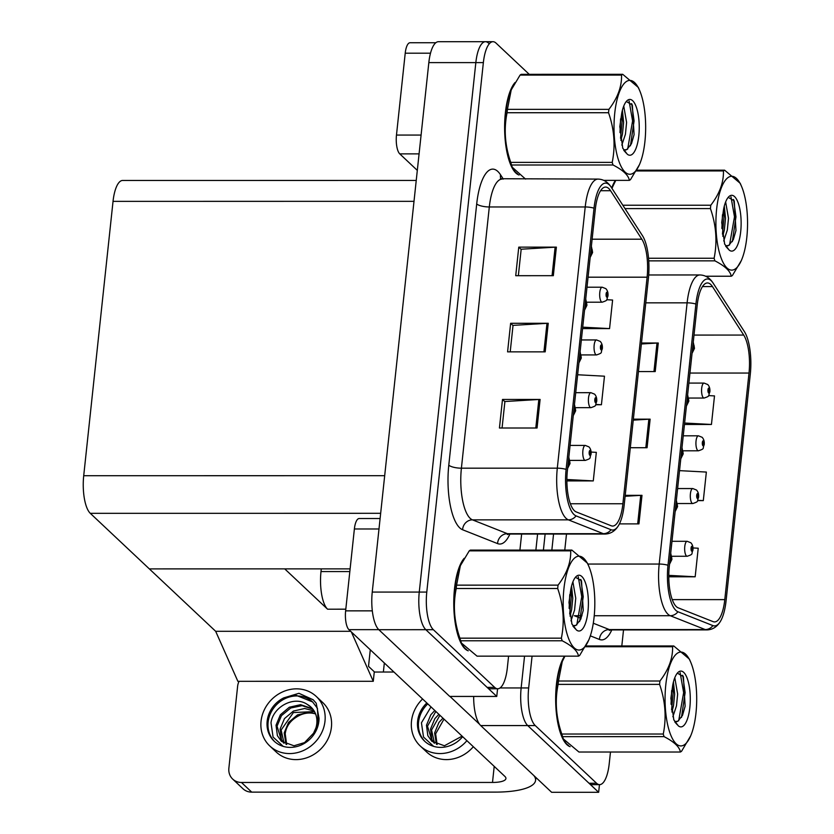 <?xml version="1.0" encoding="UTF-8"?>
<svg xmlns="http://www.w3.org/2000/svg" width="834" height="834" viewBox="0 0 834 834"><rect width="100%" height="100%" fill="white"/><g stroke="black" fill="none" stroke-linecap="round" stroke-linejoin="round"><path stroke-width="1.25" d="M351.364 631.964L373.267 681.305L237.878 681.315L215.672 631.307L149.338 568.892L284.728 568.882L327.574 609.195A29.961 10.102 -90 0 1 320.996 571.571L321.288 568.882M473.67 696.432A29.961 10.102 90 0 0 480.718 725.57L551.639 792.3L598.645 792.3L599.469 784.638M500.056 687.946L521.146 687.946L524.544 656.149L521.146 687.946A29.961 10.102 90 0 0 527.724 725.57L598.645 792.3M537.596 534.041L535.876 550.096L537.596 534.041M384.338 662.988L383.369 672.027M374.539 672.037L368.513 666.356L370.286 649.759L368.513 666.356L374.289 671.787L373.267 681.305M215.672 631.307L350.655 631.296M488.526 43.107A29.961 10.102 90 0 0 485.471 41.7A29.961 10.102 90 0 0 475.839 62.602L419.262 592.077A29.961 10.102 90 0 0 425.83 629.691L496.762 696.432L497.575 688.769M529.225 74.32L496.042 43.107A29.961 10.102 90 0 0 492.988 41.7L438.455 41.7A29.961 10.102 90 0 0 428.832 62.602L372.245 592.077A29.961 10.102 90 0 0 378.824 629.701L449.745 696.432L496.762 696.432M416.239 180.436L122.661 180.457A29.961 10.102 -90 0 0 113.038 201.359L83.713 475.714A29.961 10.102 -90 0 0 90.291 513.327L149.338 568.892L350.113 568.871M564.576 656.139A47.934 16.159 90 0 0 555.705 702.77A47.934 16.159 90 0 0 566.932 744.689A47.934 16.159 90 0 0 570.143 746.68M676.291 606.589A31.963 10.769 -90 0 1 669.285 566.463L697.193 305.244A31.963 10.769 -90 0 1 707.461 282.955A31.963 10.769 -90 0 1 712.455 286.583L743.719 335.07A31.963 10.769 -90 0 1 749.005 373.059L724.788 599.625A31.963 10.769 -90 0 1 714.519 621.924A31.963 10.769 -90 0 1 713.101 621.643L678.125 607.798A31.963 10.769 -90 0 1 676.291 606.589M675.884 610.394A35.956 12.124 90 0 0 677.948 611.76L712.924 625.604A35.956 12.124 90 0 0 720.305 621.559A35.956 12.124 90 0 0 726.07 600.834L750.287 374.268A35.956 12.124 90 0 0 744.522 331.807A35.956 12.124 90 0 0 744.345 331.536L713.08 283.049A35.956 12.124 90 0 0 695.91 304.035L667.992 565.254A35.956 12.124 90 0 0 675.884 610.394M532.071 656.149L528.673 687.946L521.146 687.946A29.961 10.102 90 0 0 527.724 725.57L589.023 783.241A29.961 10.102 90 0 0 592.077 784.638L599.594 784.638A29.961 10.102 90 0 0 609.216 763.736L610.478 752.018M641.388 343.983L657.004 343.045A7.986 2.273 6.1 0 1 658.276 343.003L641.492 343.003M638.437 371.568L655.222 371.568L658.276 343.003M625.104 496.293L640.731 495.354A7.986 2.273 6.1 0 1 641.992 495.323L625.208 495.323M619.422 523.877L638.948 523.877L641.992 495.323M633.246 420.138L648.862 419.2A7.986 2.273 6.1 0 1 650.134 419.158L633.35 419.158M630.296 447.722L647.08 447.722L650.134 419.158M615.419 180.363A47.934 16.159 90 0 0 611.708 187.973M545.123 534.041L543.403 550.096M528.673 687.946A29.961 10.102 90 0 0 535.251 725.57L596.539 783.241A29.961 10.102 90 0 0 599.594 784.638M621.81 645.975L623.519 629.92M668.785 576.784L695.17 576.784L698.225 548.219L692.991 547.938M684.453 424.464L711.444 424.464L714.498 395.91L708.608 395.597M697.61 500.619L703.302 500.619L706.356 472.065L679.522 470.637M703.302 500.619L697.766 500.327M695.17 576.784L668.785 575.366M711.444 424.464L684.61 423.036M464.194 558.3A47.934 16.159 90 0 0 453.769 604.452A47.934 16.159 90 0 0 465.038 648.821A47.934 16.159 90 0 0 468.249 650.801M515.047 82.514A47.934 16.159 90 0 0 504.622 128.665A47.934 16.159 90 0 0 515.892 173.034A47.934 16.159 90 0 0 519.102 175.025M574.407 510.721A31.963 10.769 -90 0 1 567.391 470.595L595.309 209.376A31.963 10.769 -90 0 1 605.578 187.077A31.963 10.769 -90 0 1 610.561 190.715L641.836 239.202A31.963 10.769 -90 0 1 647.111 277.19L622.894 503.757A31.963 10.769 -90 0 1 612.636 526.056A31.963 10.769 -90 0 1 611.207 525.774L576.242 511.93A31.963 10.769 -90 0 1 574.407 510.721M574 514.526A35.956 12.124 90 0 0 576.054 515.892L611.03 529.736A35.956 12.124 90 0 0 618.421 525.681A35.956 12.124 90 0 0 624.186 504.966L648.393 278.389A35.956 12.124 90 0 0 642.628 235.928A35.956 12.124 90 0 0 642.451 235.657L611.186 187.181A35.956 12.124 90 0 0 594.027 208.166L566.109 469.386A35.956 12.124 90 0 0 574 514.526M485.471 41.7A29.961 10.102 90 0 0 475.839 62.602L419.262 592.077A29.961 10.102 90 0 0 425.83 629.691L487.129 687.372A29.961 10.102 90 0 0 490.183 688.769L497.71 688.769A29.961 10.102 90 0 0 507.333 667.867L508.584 656.149M518.352 275.7L521.177 249.22L555.121 247.177A7.986 2.273 6.1 0 1 556.382 247.135L518.769 247.135L515.725 275.7L553.328 275.689L556.382 247.135M521.156 249.387L518.769 247.135M502.068 428.009L504.904 401.529L538.837 399.486A7.986 2.273 6.1 0 1 540.109 399.444L502.495 399.455L499.441 428.009L537.054 428.009L540.109 399.444M504.883 401.696L502.495 399.455M510.21 351.854L513.035 325.375L546.979 323.331A7.986 2.273 6.1 0 1 548.24 323.29L510.637 323.29L507.583 351.854L545.196 351.854L548.24 323.29M513.025 325.541L510.637 323.29M492.988 41.7A29.961 10.102 90 0 0 483.366 62.602L426.779 592.077A29.961 10.102 90 0 0 433.357 629.691L494.656 687.372A29.961 10.102 90 0 0 497.71 688.769M519.916 550.106L521.636 534.052M566.891 480.905L593.276 480.905L596.331 452.351L591.097 452.07M582.57 328.596L609.56 328.596L612.604 300.042L606.714 299.719M595.716 404.751L601.418 404.751L604.473 376.197L577.628 374.758M601.418 404.751L595.872 404.459M593.276 480.905L566.891 479.498M609.56 328.596L582.716 327.168M709.817 391.824A4.994 1.22 -174.8 0 0 709.87 391.667A4.994 1.22 -174.8 0 0 709.598 391.219A2.492 0.844 90 0 0 709.046 388.185A2.492 0.844 90 0 0 707.983 389.812A2.492 0.844 90 0 0 708.535 392.95A2.492 0.844 90 0 0 709.578 391.427L709.109 390.906L708.691 391.521L708.785 389.572L709.598 391.219M708.473 390.906L709.109 390.906M709.578 391.427A4.994 1.616 7 0 1 709.838 392.032C707.826 396.067 711.016 395.691 704.084 398.058A7.485 2.523 -90 0 1 703.323 397.703A7.485 2.523 -90 0 1 701.592 389.426A7.485 2.523 -90 0 1 704.084 383.077L707.764 384.547C709.432 386.371 710.141 388.738 709.87 391.667M708.462 390.823L709.119 390.823M694.409 348.299A4.994 1.22 -174.8 0 0 694.461 348.153A4.994 1.22 -174.8 0 0 694.19 347.695A2.492 0.844 90 0 0 693.638 344.671A2.492 0.844 90 0 0 692.96 344.88M693.064 347.392L693.7 347.392L693.273 347.997L693.377 346.047L694.19 347.695M692.616 348.101A2.492 0.844 90 0 0 693.127 349.425A2.492 0.844 90 0 0 694.169 347.903L693.7 347.392M694.169 347.903A4.994 1.616 7 0 1 694.42 348.518L692.064 353.324M693.054 347.309L693.7 347.309M607.923 295.955A4.994 1.22 -174.8 0 0 607.986 295.799A4.994 1.22 -174.8 0 0 607.715 295.351A2.492 0.844 90 0 0 607.152 292.317A2.492 0.844 90 0 0 606.099 293.943A2.492 0.844 90 0 0 606.641 297.081A2.492 0.844 90 0 0 607.694 295.559L607.215 295.038L606.798 295.653L606.902 293.704L607.715 295.351M606.579 295.038L607.215 295.038M607.694 295.559A4.994 1.616 7 0 1 607.944 296.164C605.943 300.188 609.122 299.823 602.2 302.189A7.485 2.523 -90 0 1 601.439 301.835A7.485 2.523 -90 0 1 599.698 293.547A7.485 2.523 -90 0 1 602.2 287.209L605.87 288.679C607.538 290.503 608.247 292.87 607.986 295.799M606.579 294.955L607.225 294.955M592.515 252.431A4.994 1.22 -174.8 0 0 592.578 252.285A4.994 1.22 -174.8 0 0 592.307 251.826A2.492 0.844 90 0 0 591.744 248.793A2.492 0.844 90 0 0 591.066 249.012M591.17 251.524L591.806 251.524L591.389 252.129L591.494 250.179L592.307 251.826M590.722 252.233A2.492 0.844 90 0 0 591.233 253.557A2.492 0.844 90 0 0 592.276 252.035L591.806 251.524M592.276 252.035A4.994 1.616 7 0 1 592.536 252.65L590.17 257.456M591.16 251.441L591.817 251.441M586.886 305.171A4.994 1.22 -174.8 0 0 586.938 305.015A4.994 1.22 -174.8 0 0 586.667 304.566A2.492 0.844 90 0 0 586.104 301.533A2.492 0.844 90 0 0 585.437 301.752M585.541 304.254L586.166 304.254L585.749 304.869L585.854 302.919L586.667 304.566M585.093 304.973A2.492 0.844 90 0 0 585.604 306.297A2.492 0.844 90 0 0 586.646 304.775L586.166 304.254M586.646 304.775A4.994 1.616 7 0 1 586.896 305.38L584.53 310.196M585.531 304.181L586.177 304.181M581.246 357.911A4.994 1.22 -174.8 0 0 581.298 357.755A4.994 1.22 -174.8 0 0 581.027 357.306A2.492 0.844 90 0 0 580.474 354.273A2.492 0.844 90 0 0 579.797 354.481M579.901 356.994L580.537 356.994L580.12 357.609L580.214 355.659L581.027 357.306M579.453 357.713A2.492 0.844 90 0 0 579.964 359.037A2.492 0.844 90 0 0 581.006 357.515L580.537 356.994M581.006 357.515A4.994 1.616 7 0 1 581.267 358.12L578.9 362.926M579.891 356.91L580.537 356.91M575.606 410.651A4.994 1.22 -174.8 0 0 575.668 410.495A4.994 1.22 -174.8 0 0 575.397 410.047A2.492 0.844 90 0 0 574.834 407.013A2.492 0.844 90 0 0 574.167 407.221M574.261 409.734L574.897 409.734L574.48 410.338L574.584 408.389L575.397 410.047M573.823 410.443A2.492 0.844 90 0 0 574.324 411.767A2.492 0.844 90 0 0 575.366 410.245L574.897 409.734M575.366 410.245A4.994 1.616 7 0 1 575.627 410.86L573.26 415.666M574.251 409.65L574.907 409.65M569.976 463.381A4.994 1.22 -174.8 0 0 570.029 463.235A4.994 1.22 -174.8 0 0 569.758 462.776A2.492 0.844 90 0 0 569.195 459.753A2.492 0.844 90 0 0 568.527 459.961M568.632 462.474L569.257 462.474L568.84 463.078L568.944 461.129L569.758 462.776M568.183 463.183A2.492 0.844 90 0 0 568.694 464.507A2.492 0.844 90 0 0 569.737 462.985L569.257 462.474M569.737 462.985A4.994 1.616 7 0 1 569.987 463.6L567.62 468.406M568.621 462.39L569.268 462.39M688.769 401.039A4.994 1.22 -174.8 0 0 688.832 400.893A4.994 1.22 -174.8 0 0 688.561 400.435A2.492 0.844 90 0 0 687.998 397.401A2.492 0.844 90 0 0 687.32 397.62M687.424 400.132L688.06 400.132L687.643 400.737L687.748 398.788L688.561 400.435M686.976 400.841A2.492 0.844 90 0 0 687.487 402.165A2.492 0.844 90 0 0 688.53 400.643L688.06 400.132M688.53 400.643A4.994 1.616 7 0 1 688.79 401.258L686.424 406.064M687.414 400.049L688.071 400.049M683.14 453.779A4.994 1.22 -174.8 0 0 683.192 453.623A4.994 1.22 -174.8 0 0 682.921 453.175A2.492 0.844 90 0 0 682.358 450.141A2.492 0.844 90 0 0 681.691 450.36M681.795 452.862L682.421 452.862L682.004 453.477L682.108 451.528L682.921 453.175M681.347 453.581A2.492 0.844 90 0 0 681.858 454.905A2.492 0.844 90 0 0 682.9 453.383L682.421 452.862M682.9 453.383A4.994 1.616 7 0 1 683.15 453.998L680.784 458.804M681.785 452.789L682.431 452.789M677.5 506.519A4.994 1.22 -174.8 0 0 677.552 506.363A4.994 1.22 -174.8 0 0 677.281 505.915A2.492 0.844 90 0 0 676.728 502.881A2.492 0.844 90 0 0 676.051 503.1M676.155 505.602L676.791 505.602L676.374 506.217L676.468 504.268L677.281 505.915M675.707 506.321A2.492 0.844 90 0 0 676.218 507.645A2.492 0.844 90 0 0 677.26 506.123L676.791 505.602M677.26 506.123A4.994 1.616 7 0 1 677.521 506.728L675.154 511.534M676.145 505.519L676.801 505.519M671.86 559.26A4.994 1.22 -174.8 0 0 671.923 559.103A4.994 1.22 -174.8 0 0 671.651 558.655A2.492 0.844 90 0 0 671.089 555.621A2.492 0.844 90 0 0 670.421 555.83M670.515 558.342L671.151 558.342L670.734 558.947L670.838 556.997L671.651 558.655M670.077 559.051A2.492 0.844 90 0 0 670.578 560.375A2.492 0.844 90 0 0 671.631 558.853L671.151 558.342M671.631 558.853A4.994 1.616 7 0 1 671.881 559.468L669.514 564.274M670.515 558.259L671.161 558.259M704.177 444.564A4.994 1.22 -174.8 0 0 704.24 444.407A4.994 1.22 -174.8 0 0 703.969 443.959A2.492 0.844 90 0 0 703.406 440.925A2.492 0.844 90 0 0 702.353 442.552A2.492 0.844 90 0 0 702.895 445.69A2.492 0.844 90 0 0 703.948 444.168L703.469 443.646L703.052 444.261L703.156 442.312L703.969 443.959M702.833 443.646L703.469 443.646M703.948 444.168A4.994 1.616 7 0 1 704.198 444.772C702.197 448.796 705.376 448.431 698.454 450.798A7.485 2.523 -90 0 1 697.693 450.443A7.485 2.523 -90 0 1 695.952 442.156A7.485 2.523 -90 0 1 698.454 435.817L702.124 437.287C703.792 439.111 704.501 441.478 704.24 444.407M702.833 443.563L703.479 443.563M698.548 497.304A4.994 1.22 -174.8 0 0 698.6 497.147A4.994 1.22 -174.8 0 0 698.329 496.699A2.492 0.844 90 0 0 697.777 493.665A2.492 0.844 90 0 0 696.713 495.292A2.492 0.844 90 0 0 697.266 498.419A2.492 0.844 90 0 0 698.308 496.897L697.829 496.386L697.412 496.991L697.516 495.042L698.329 496.699M697.203 496.386L697.829 496.386M698.308 496.897A4.994 1.616 7 0 1 698.558 497.512C696.557 501.536 699.736 501.171 692.814 503.538A7.485 2.523 -90 0 1 692.053 503.183A7.485 2.523 -90 0 1 690.323 494.896A7.485 2.523 -90 0 1 692.814 488.557L696.494 490.027C698.162 491.841 698.861 494.218 698.6 497.147M697.193 496.303L697.839 496.303M692.908 550.033A4.994 1.22 -174.8 0 0 692.971 549.887A4.994 1.22 -174.8 0 0 692.689 549.429A2.492 0.844 90 0 0 692.137 546.406A2.492 0.844 90 0 0 691.084 548.032A2.492 0.844 90 0 0 691.626 551.159A2.492 0.844 90 0 0 692.668 549.637L692.199 549.126L691.782 549.731L691.886 547.782L692.689 549.429M691.563 549.126L692.199 549.126M692.668 549.637A4.994 1.616 7 0 1 692.929 550.252C690.917 554.276 694.107 553.912 687.185 556.268A7.485 2.523 -90 0 1 686.413 555.924A7.485 2.523 -90 0 1 684.683 547.636A7.485 2.523 -90 0 1 687.185 541.297L690.854 542.767C692.522 544.581 693.231 546.958 692.971 549.887M691.553 549.043L692.21 549.043M602.294 348.695A4.994 1.22 -174.8 0 0 602.346 348.539A4.994 1.22 -174.8 0 0 602.075 348.091A2.492 0.844 90 0 0 601.512 345.057A2.492 0.844 90 0 0 600.459 346.683A2.492 0.844 90 0 0 601.012 349.811A2.492 0.844 90 0 0 602.054 348.289L601.575 347.778L601.158 348.383L601.262 346.433L602.075 348.091M600.949 347.778L601.575 347.778M602.054 348.289A4.994 1.616 7 0 1 602.304 348.904C600.303 352.928 603.482 352.563 596.56 354.93A7.485 2.523 -90 0 1 595.799 354.575A7.485 2.523 -90 0 1 594.069 346.287A7.485 2.523 -90 0 1 596.56 339.949L600.24 341.419C601.908 343.233 602.607 345.61 602.346 348.539M600.939 347.695L601.585 347.695M596.654 401.425A4.994 1.22 -174.8 0 0 596.706 401.279A4.994 1.22 -174.8 0 0 596.435 400.82A2.492 0.844 90 0 0 595.883 397.797A2.492 0.844 90 0 0 594.83 399.423A2.492 0.844 90 0 0 595.372 402.551A2.492 0.844 90 0 0 596.414 401.029L595.945 400.518L595.528 401.123L595.622 399.173L596.435 400.82M595.309 400.518L595.945 400.518M596.414 401.029A4.994 1.616 7 0 1 596.675 401.644C594.663 405.668 597.853 405.303 590.931 407.659A7.485 2.523 -90 0 1 590.159 407.315A7.485 2.523 -90 0 1 588.429 399.027A7.485 2.523 -90 0 1 590.92 392.678L594.6 394.159C596.268 395.973 596.977 398.35 596.706 401.279M595.299 400.435L595.956 400.435M591.025 454.165A4.994 1.22 -174.8 0 0 591.077 454.019A4.994 1.22 -174.8 0 0 590.806 453.56A2.492 0.844 90 0 0 590.243 450.527A2.492 0.844 90 0 0 589.19 452.153A2.492 0.844 90 0 0 589.732 455.291A2.492 0.844 90 0 0 590.785 453.769L590.305 453.258L589.888 453.863L589.992 451.913L590.806 453.56M589.68 453.258L590.305 453.258M590.785 453.769A4.994 1.616 7 0 1 591.035 454.384C589.033 458.408 592.213 458.033 585.291 460.399A7.485 2.523 -90 0 1 584.53 460.055A7.485 2.523 -90 0 1 582.799 451.767A7.485 2.523 -90 0 1 585.291 445.419L588.971 446.899C590.639 448.713 591.337 451.09 591.077 454.019M589.669 453.175L590.316 453.175M378.99 528.985L354.377 528.985L345.63 610.853L372.318 610.853M449.964 696.432L479.623 724.329M535.876 777.476L535.574 780.363A59.923 17.055 -173.9 0 1 495.24 792.112L251.722 792.133A14.981 13.448 133.3 0 1 242.975 788.755L232.707 779.102A14.981 13.448 -46.7 0 0 241.453 782.469L492.498 782.448L494.208 766.373M239.045 681.315A14.981 13.448 -46.7 0 0 237.617 686.319L228.87 768.187A14.981 13.448 -46.7 0 0 232.707 779.102M374.257 672.037L393.95 672.027M492.498 782.448A19.974 5.682 6.1 0 0 505.936 778.529A19.974 5.682 6.1 0 0 504.883 776.412L348.914 629.66A14.981 5.046 -90 0 1 345.63 610.853M354.377 528.985A14.981 5.046 -90 0 1 359.193 518.529L380.106 518.529M535.574 780.363A59.923 17.055 -173.9 0 0 533.885 775.599M430.5 53.199L405.22 53.199L396.473 135.066L421.087 135.066M417.313 170.386L399.767 153.873A14.981 5.046 -90 0 1 396.473 135.066M405.22 53.199A14.981 5.046 -90 0 1 410.036 42.753L435.817 42.742M422.588 698.986A33.954 30.472 -46.7 0 0 411.496 721.201A33.954 30.472 -46.7 0 0 420.19 745.93A33.954 30.472 -46.7 0 0 466.904 740.675M426.841 702.979A27.459 24.645 -46.7 0 0 417.605 721.201A27.459 24.645 -46.7 0 0 424.642 741.207A27.459 24.645 -46.7 0 0 462.661 736.683M427.8 703.886A27.459 24.645 -46.7 0 0 418.564 722.108A27.459 24.645 -46.7 0 0 425.132 741.645M433.67 746.378L423.516 737.048L421.441 722.797L430.99 706.888M436.432 744.262L434.618 732.888L438.955 722.442L442.969 718.157M437.12 744.543L435.64 733.847L443.99 719.116M433.899 742.875L431.908 739.487L430.542 729.052L434.879 718.606L438.892 714.321M434.493 743.25L431.564 730.011L439.904 715.28M462.078 736.141L444.407 745.773L431.699 741.134L427.832 735.661L426.476 725.215L430.813 714.78L434.816 710.485M432.221 741.603L427.488 726.174L435.838 711.444M420.19 745.93L426.612 751.966A33.954 30.472 -46.7 0 0 473.326 746.722M568.569 745.45A47.434 15.992 -90 0 1 566.984 744.22A47.434 15.992 -90 0 1 555.861 702.322A47.434 15.992 -90 0 1 564.899 656.233M517.528 173.795A47.434 15.992 -90 0 1 515.944 172.565A47.434 15.992 -90 0 1 504.82 130.667A47.434 15.992 -90 0 1 513.848 84.578M611.864 188.223A47.434 15.992 -90 0 1 615.742 180.446M466.686 649.582A47.434 15.992 -90 0 1 465.091 648.341A47.434 15.992 -90 0 1 453.977 606.454A47.434 15.992 -90 0 1 463.006 560.365M695.963 713.185A46.933 15.825 90 0 0 690.698 662.165A46.933 15.825 90 0 0 665.803 684.797A46.933 15.825 90 0 0 671.891 737.61A46.933 15.825 90 0 0 690.698 735.817A46.933 15.825 90 0 0 695.963 713.185M585.875 645.975L673.757 645.964L689.384 659.1L690.698 662.165M673.757 645.964A53.929 18.181 90 0 0 672.6 646.725L585.447 646.736M564.941 656.139L562.252 661.591L558.478 681.013L659.944 681.013C668.691 669.629 672.913 658.203 672.6 646.725M659.944 681.013A53.929 18.181 90 0 0 659.757 682.681A53.929 18.181 90 0 0 659.579 684.38L558.113 684.38C554.787 700.873 556.017 717.417 561.803 734.035A53.929 18.181 90 0 0 562.606 736.651L563.315 738.893L578.942 752.018L680.408 752.018A53.929 18.181 90 0 0 681.566 751.257L690.698 735.817M562.158 661.81A46.933 15.825 90 0 0 562.001 662.175A46.933 15.825 90 0 0 556.737 684.808A46.933 15.825 90 0 0 562.001 735.817L563.315 738.893M558.478 681.013A53.929 18.181 90 0 0 558.29 682.692A53.929 18.181 90 0 0 558.113 684.38M672.861 716.76L676.468 705.898L677.646 694.086L674.8 677.719M671.881 711.996L673.486 705.898L674.654 694.086L673.445 681.899M674.914 721.546L677.834 721.243L682.493 715.416L685.131 706.294L683.4 676.614L677.375 673.174M675.926 721.817L677.604 721.379M673.695 719.648L678.24 725.768A27.908 9.403 90 0 0 689.854 707.43A27.908 9.403 90 0 0 687.331 678.688A27.908 9.403 90 0 0 677.51 672.934A27.908 9.403 90 0 0 672.715 685.162L670.88 698.277L673.82 719.94M678.24 725.768L674.383 720.659M561.803 734.035L663.27 734.035A53.929 18.181 90 0 0 664.072 736.641L562.606 736.651M663.27 734.035C666.595 717.553 665.365 700.998 659.579 684.38M680.408 752.018C679.533 746.899 674.081 741.78 664.072 736.641M671.036 704.25L671.641 690.521M678.688 720.774L683.64 692.616L680.117 672.579M671.579 709.942L673.184 692.616L672.746 685.006M681.482 717.459L685.131 692.616L682.733 675.259M644.922 141.53A46.933 15.825 90 0 0 639.647 90.51A46.933 15.825 90 0 0 614.752 113.143A46.933 15.825 90 0 0 620.85 165.956A46.933 15.825 90 0 0 639.657 164.152A46.933 15.825 90 0 0 644.922 141.53M622.717 74.309A53.929 18.181 90 0 0 621.549 75.07L520.082 75.081A53.929 18.181 90 0 1 521.25 74.32L622.717 74.309L638.344 87.445L639.647 90.51M520.082 75.081L511.211 89.936L507.426 109.358L608.903 109.358C617.65 97.974 621.872 86.548 621.549 75.07M608.903 109.358A53.929 18.181 90 0 0 608.705 111.026A53.929 18.181 90 0 0 608.539 112.726L507.072 112.726C503.746 129.218 504.966 145.762 510.752 162.38A53.929 18.181 90 0 0 511.555 164.996L512.274 167.238L525.545 179.102M511.117 90.155A46.933 15.825 90 0 0 510.961 90.52A46.933 15.825 90 0 0 505.685 113.153A46.933 15.825 90 0 0 510.961 164.162L512.274 167.238M507.426 109.358A53.929 18.181 90 0 0 507.239 111.037A53.929 18.181 90 0 0 507.072 112.726M621.82 145.106L625.427 134.243L626.595 122.431L623.749 106.064M620.84 140.341L622.435 134.243L623.613 122.431L622.404 110.244M623.874 149.891L626.782 149.588L631.453 143.761L634.08 134.639L632.349 104.959L626.334 101.519M624.885 150.162L626.563 149.713M622.654 147.993L627.189 154.113A27.908 9.403 90 0 0 638.802 135.775A27.908 9.403 90 0 0 636.29 107.033A27.908 9.403 90 0 0 626.47 101.279A27.908 9.403 90 0 0 621.674 113.507L619.829 126.622L622.769 148.285M627.189 154.113L623.342 149.005M603.774 180.363L629.368 180.363A53.929 18.181 90 0 0 630.525 179.602L639.407 164.736M510.752 162.38L612.219 162.38A53.929 18.181 90 0 0 613.021 164.986L511.555 164.996M612.219 162.38C615.555 145.898 614.324 129.343 608.539 112.726M629.368 180.363C628.482 175.244 623.04 170.126 613.021 164.986M619.985 132.596L620.6 118.866M627.648 149.119L632.589 120.961L629.076 100.924M620.538 138.288L622.143 120.961L621.695 113.351M630.441 145.804L634.08 120.961L631.682 103.604M746.816 237.398A46.933 15.825 90 0 0 741.541 186.389A46.933 15.825 90 0 0 716.646 209.011A46.933 15.825 90 0 0 722.744 261.824A46.933 15.825 90 0 0 741.541 260.031A46.933 15.825 90 0 0 746.816 237.398M636.717 170.188L724.61 170.188L740.227 183.313L741.541 186.389M724.61 170.188A53.929 18.181 90 0 0 723.443 170.939L636.29 170.949M622.831 205.227L710.787 205.227C719.544 193.842 723.756 182.417 723.443 170.939M710.787 205.227A53.929 18.181 90 0 0 710.599 206.905A53.929 18.181 90 0 0 710.432 208.594L625.01 208.604M613 186.034A46.933 15.825 90 0 0 612.844 186.389A46.933 15.825 90 0 0 612.02 188.463M615.784 180.363L612.844 186.389M723.714 240.974L727.311 230.111L728.489 218.299L725.643 201.932M722.734 236.22L724.329 230.111L725.507 218.299L724.298 206.113M725.768 245.759L728.676 245.457L733.336 239.629L735.974 230.507L734.243 200.827L728.228 197.387M726.779 246.03L728.447 245.592M724.538 243.872L729.083 249.981A27.908 9.403 90 0 0 740.696 231.643A27.908 9.403 90 0 0 738.184 202.902A27.908 9.403 90 0 0 728.363 197.158A27.908 9.403 90 0 0 723.558 209.376L721.723 222.501L724.663 244.153M729.083 249.981L725.236 244.873M705.668 276.231L731.251 276.231A53.929 18.181 90 0 0 732.419 275.47L741.29 260.615M648.55 258.248L714.112 258.248A53.929 18.181 90 0 0 714.915 260.854L648.748 260.865M714.112 258.248C717.438 241.766 716.218 225.211 710.432 208.594M731.251 276.231C730.375 271.113 724.934 265.994 714.915 260.854M721.879 228.464L722.484 214.734M729.531 244.987L734.483 216.83L730.97 196.793M722.432 234.156L724.037 216.83L723.589 209.219M732.335 241.672L735.974 216.83L733.576 199.472M594.079 617.316A46.933 15.825 90 0 0 588.804 566.296A46.933 15.825 90 0 0 563.909 588.929A46.933 15.825 90 0 0 569.997 641.742A46.933 15.825 90 0 0 588.804 639.939A46.933 15.825 90 0 0 594.079 617.316M571.874 550.096A53.929 18.181 90 0 0 570.706 550.857L469.24 550.867A53.929 18.181 90 0 1 470.397 550.106L571.874 550.096L587.49 563.221L588.804 566.296M469.24 550.867L460.358 565.723L456.584 585.145L558.05 585.134C566.807 573.761 571.019 562.335 570.706 550.857M558.05 585.134A53.929 18.181 90 0 0 557.863 586.813A53.929 18.181 90 0 0 557.696 588.512L456.229 588.512C452.893 604.994 454.123 621.549 459.909 638.166A53.929 18.181 90 0 0 460.712 640.783L461.421 643.024L477.048 656.149L578.515 656.139A53.929 18.181 90 0 0 579.682 655.388L588.804 639.939M460.264 565.942A46.933 15.825 90 0 0 460.107 566.307A46.933 15.825 90 0 0 454.843 588.94A46.933 15.825 90 0 0 460.118 639.949L461.421 643.024M456.584 585.145A53.929 18.181 90 0 0 456.396 586.823A53.929 18.181 90 0 0 456.229 588.512M570.977 620.892L574.574 610.019L575.752 598.218L572.906 581.851M569.997 616.128L571.592 610.019L572.77 598.218L571.561 586.031M573.031 625.677L575.94 625.375L580.6 619.547L583.237 610.425L581.506 580.745L575.491 577.305M574.042 625.948L575.71 625.5M571.801 623.78L576.346 629.899A27.908 9.403 90 0 0 587.96 611.562A27.908 9.403 90 0 0 585.447 582.82A27.908 9.403 90 0 0 575.627 577.065A27.908 9.403 90 0 0 570.821 589.294L568.986 602.409L571.926 624.072M576.346 629.899L572.499 624.781M459.909 638.166L561.376 638.166A53.929 18.181 90 0 0 562.179 640.773L460.712 640.783M561.376 638.166C564.701 621.674 563.482 605.13 557.696 588.512M578.515 656.139C577.639 651.031 572.197 645.912 562.179 640.773M569.142 608.382L569.747 594.652M576.794 624.895L581.746 596.748L578.233 576.711M569.685 614.074L571.3 596.748L570.852 589.138M579.599 621.591L583.237 596.748L580.839 579.38M269.757 745.94L276.169 751.976A33.954 30.472 -46.7 0 0 309.768 756.605A33.954 30.472 -46.7 0 0 331.411 727.248A33.954 30.472 -46.7 0 0 322.706 702.52L316.294 696.484A33.954 30.472 -46.7 0 0 282.695 691.855A33.954 30.472 -46.7 0 0 261.052 721.212A33.954 30.472 -46.7 0 0 269.757 745.94A33.954 30.472 -46.7 0 0 303.347 750.569A33.954 30.472 -46.7 0 0 324.989 721.212A33.954 30.472 -46.7 0 0 316.294 696.484M311.03 707.149A22.581 20.256 -46.7 0 0 307.277 704.428L311.019 707.149A22.581 20.256 -46.7 0 1 316.805 723.589A22.581 20.256 -46.7 0 1 313.521 733.253L318.202 722.911L317.42 708.295L312.604 701.926L296.122 695.316L283.821 697.86A27.459 24.645 -46.7 0 0 267.161 721.212A27.459 24.645 -46.7 0 0 274.198 741.217A27.459 24.645 -46.7 0 0 301.376 744.95A27.459 24.645 -46.7 0 0 318.88 721.212A27.459 24.645 -46.7 0 0 319.026 718.189L316.222 703.229L313.198 699.768L298.937 693.304L313.396 699.955M312.708 702.019A27.459 24.645 -46.7 0 0 285.562 698.402A27.459 24.645 -46.7 0 0 268.131 722.119A27.459 24.645 -46.7 0 0 274.688 741.655M283.237 746.388L273.072 737.058L270.998 722.807C272.999 706.815 294.11 695.306 307.277 704.428M285.989 744.272L284.185 732.898L288.522 722.452L297.488 714.894L308.757 712.33L315.44 713.581M286.677 744.553L285.207 733.857C286.239 725.757 291.056 719.575 299.667 715.311A22.581 20.256 -46.7 0 1 315.586 713.946M283.456 742.885L281.465 739.497L280.109 729.062L284.446 718.616L293.412 711.058L304.681 708.493L314.126 710.985M284.06 743.261L281.131 730.021L293.412 712.559L314.491 711.6M313.521 733.253L304.566 742.583L293.964 745.784L281.256 741.145L277.388 735.661L276.033 725.226L280.37 714.79L289.335 707.232L300.605 704.667L312.51 708.723M281.777 741.614L277.055 726.185L281.475 715.635L290.732 708.003L302.117 705.637L312.938 709.254M283.821 697.86L298.937 693.304M327.574 609.195L345.808 609.185M480.718 725.57L535.251 725.57M320.996 571.571L349.821 571.571M428.832 62.602L483.366 62.602M378.824 629.701L433.357 629.691M372.245 592.077L426.779 592.077M83.713 475.714L384.683 475.693M90.291 513.327L380.669 513.306M113.038 201.359L414.008 201.338M720.305 621.559C716.959 626.939 712.517 629.722 707.003 629.91A39.949 13.469 -90 0 1 705.22 629.566L670.255 615.721A39.949 13.469 -90 0 1 667.961 614.199A39.949 13.469 -90 0 1 659.194 564.045A9.987 2.846 6.1 0 1 667.992 565.254M677.948 611.76A9.987 9.32 -68.4 0 1 670.255 615.721L594.235 615.732M581.976 615.732L574.345 615.732L581.069 618.39M593.287 623.227L609.32 629.566L705.22 629.566A9.987 9.32 -68.4 0 0 712.924 625.604M695.91 304.035A9.987 2.846 -173.9 0 0 687.112 302.836A39.949 13.469 -90 0 1 699.945 274.959L648.696 274.97M587.845 564.055L659.194 564.045L687.112 302.836L645.787 302.836M551.847 550.096L553.557 534.041M611.791 629.92A49.936 16.836 -90 0 1 599.469 639.469L590.336 635.852M596.539 783.241L589.023 783.241M566.495 534.041L564.774 550.096M599.469 639.469A9.987 9.32 111.6 0 1 609.32 629.566A39.949 13.469 90 0 0 611.093 629.92L609.227 630.389M749.005 373.059L689.947 373.059M743.719 335.07L694.013 335.08M712.455 286.583L702.478 286.594M724.788 599.625L672.256 599.625M648.862 419.2L645.818 447.722M640.731 495.354L637.676 523.877M657.004 343.045L653.96 371.568M509.908 534.052A49.936 16.836 -90 0 1 497.575 543.601L462.609 529.757A49.936 16.836 -90 0 1 448.786 465.163L476.704 203.944A9.987 2.846 -173.9 0 0 489.308 206.968L461.4 468.187A39.949 13.469 90 0 0 470.168 518.341A39.949 13.469 90 0 0 472.451 519.853L507.426 533.697A39.949 13.469 90 0 0 509.209 534.052L507.343 534.521M476.704 203.944A49.936 16.836 -90 0 1 497.835 171.45A49.936 16.836 -90 0 1 500.546 174.796L503.319 179.102M502.151 179.102A39.949 13.469 90 0 0 489.308 206.968L585.218 206.957A39.949 13.469 -90 0 1 598.051 179.091L500.39 178.726M618.421 525.681C615.065 531.07 610.634 533.854 605.109 534.041A39.949 13.469 -90 0 1 603.326 533.687L568.361 519.853A39.949 13.469 -90 0 1 566.067 518.331A39.949 13.469 -90 0 1 557.3 468.176A9.987 2.846 6.1 0 1 566.109 469.386M576.054 515.892A9.987 9.32 -68.4 0 1 568.361 519.853L472.451 519.853A9.987 9.32 111.6 0 0 462.609 529.757M497.575 543.601A9.987 9.32 111.6 0 1 507.426 533.697L603.326 533.687A9.987 9.32 -68.4 0 0 611.03 529.736M611.186 187.181A9.987 8.33 -32.8 0 0 611.124 187.077C607.788 181.927 603.43 179.268 598.051 179.091M594.027 208.166A9.987 2.846 -173.9 0 0 585.218 206.957L557.3 468.176L461.4 468.187A9.987 2.846 -173.9 0 1 448.786 465.163M494.656 687.372L487.129 687.372M500.9 178.903A9.987 8.33 147.2 0 1 500.546 174.796M647.111 277.19L588.064 277.19M641.836 239.202L592.119 239.202M610.561 190.715L600.584 190.715M622.894 503.757L570.362 503.757M546.979 323.331L543.924 351.854M538.837 399.486L535.793 428.009M555.121 247.177L552.066 275.689M241.453 782.469L251.722 792.133M378.782 629.66L348.914 629.66M419.075 153.873L399.767 153.873M744.522 331.807L713.018 282.945C709.682 277.795 705.324 275.137 699.945 274.959M707.003 629.91L611.093 629.92M642.628 235.928L611.124 187.077M605.109 534.041L509.209 534.052M688.884 383.077L704.084 383.077M688.759 398.058L704.084 398.058M693.252 342.117L694.461 348.153M586.99 287.209L602.2 287.209M586.865 302.189L602.2 302.189M591.369 246.249L592.578 252.285M585.729 298.989L586.938 305.015M580.099 351.719L581.298 357.755M574.459 404.459L575.668 410.495M568.819 457.199L570.029 463.235M687.623 394.857L688.832 400.893M681.983 447.597L683.192 453.623M676.353 500.327L677.552 506.363M670.713 553.067L671.923 559.103M683.244 435.817L698.454 435.817M683.119 450.798L698.454 450.798M677.604 488.557L692.814 488.557M677.479 503.538L692.814 503.538M671.975 541.297L687.185 541.297M671.85 556.278L687.185 556.268M581.35 339.949L596.56 339.949M581.225 354.93L596.56 354.93M575.721 392.689L590.92 392.678M575.596 407.67L590.931 407.659M570.081 445.419L585.291 445.419M569.956 460.399L585.291 460.399M562.001 662.175L562.252 661.591M674.81 721.963L677.229 724.715M510.961 90.52L511.211 89.936M623.759 150.308L626.178 153.06M639.657 164.152L639.407 164.746M725.653 246.176L728.072 248.928M741.541 260.031L741.301 260.615M460.107 566.307L460.358 565.723M572.916 626.094L575.335 628.836"/></g></svg>
